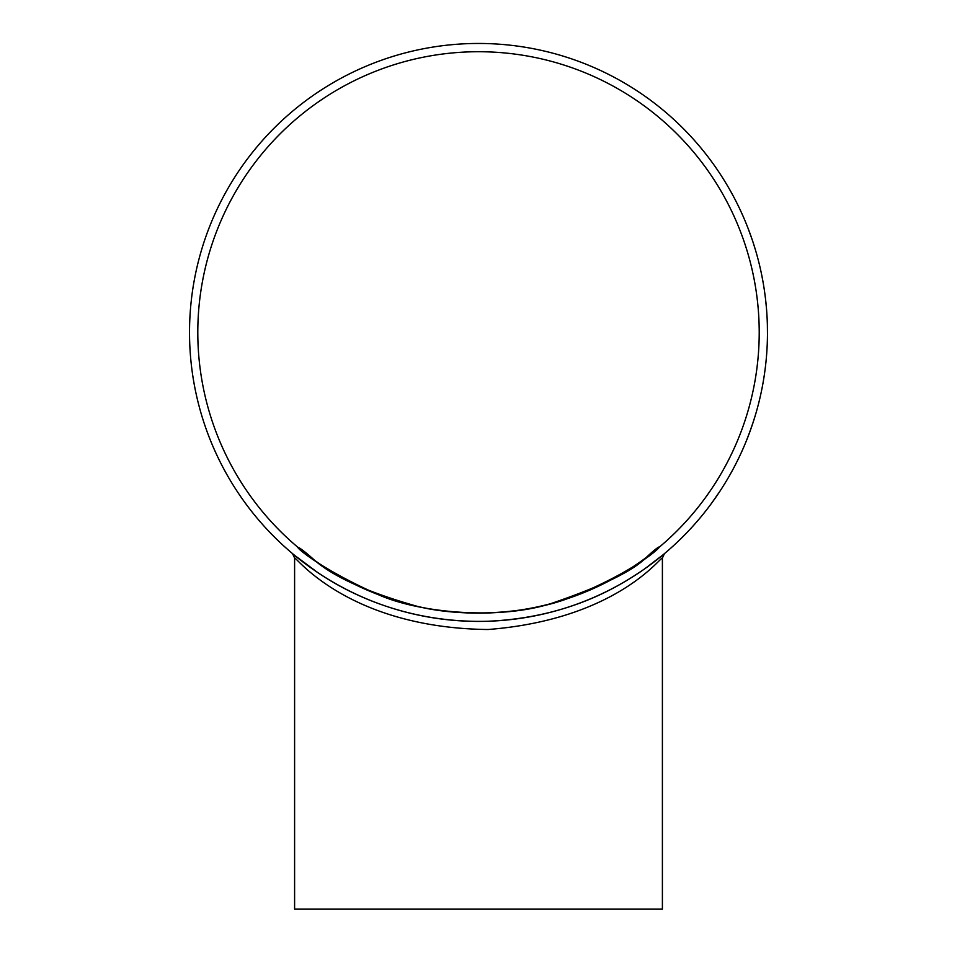 <?xml version="1.0" encoding="UTF-8"?>
<svg xmlns="http://www.w3.org/2000/svg" width="957" height="957" viewBox="0 0 957 957"><rect width="100%" height="100%" fill="white"/><g stroke="black" fill="none" stroke-linecap="round" stroke-linejoin="round"><path stroke-width="1.44" d="M294.6 558.063L294.6 909.15L662.4 909.15L662.4 558.063C661.431 555.646 617.516 619.394 487.962 629.515C346.422 627.84 294.289 554.498 294.6 558.063L292.543 553.636M189.522 332.438A288.978 288.978 0 0 0 622.983 582.693A288.978 288.978 0 0 0 622.983 82.17A288.978 288.978 0 0 0 189.522 332.438M719.485 491.91L710.979 504.076M716.793 495.905L716.303 496.623M712.738 501.671L708.527 507.342M736.615 462.375L736.268 463.056M735.873 463.834L733.792 467.841M729.593 475.462L731.973 471.215M744.008 446.524L741.208 452.817M744.594 445.125L744.331 445.759M742.907 449.036L742.369 450.257M741.783 451.548L741.388 452.422M740.18 455.03L738.589 458.379M755.336 415.338L752.07 425.53M753.422 421.451L748.972 434.179M750.432 430.207L746.627 440.208M760.265 396.593L760.061 397.478M758.088 405.505L758.315 404.608M756.736 410.493L756.509 411.307M755.91 413.388L757.298 408.472M760.528 395.42L759.702 399.033M764.368 374.701L764.236 375.611M762.885 383.757L763.052 382.848M761.916 388.841L761.76 389.655M761.317 391.784L762.322 386.772M764.547 373.505L763.997 377.178M766.856 351.363L766.808 352.116M766.748 352.989L766.39 357.487M765.504 366.148L766.031 361.303M767.012 316.109L767.203 319.817M767.263 321.205L767.311 322.485M767.347 323.861L767.382 324.902M767.358 324.291L767.466 334.292M767 315.738L767.191 319.65M767.347 323.741L767.37 324.531M764.846 293.572L765.516 298.859M765.528 298.967L766.473 308.333M765.708 300.534L765.863 301.945M766.138 304.709L766.306 306.479M765.827 301.611L765.887 302.221M766.449 308.13L766.521 308.979M766.378 307.281L766.653 310.582M761.545 274.18L763.052 282.04M748.314 228.974L752.501 240.602M750.778 235.625L751.054 236.391M753.35 243.186L753.566 243.844M754.69 247.432L754.989 248.401M756.293 252.815L756.784 254.538M746.436 224.189L746.927 225.409M743.398 216.952L742.512 214.93M744.558 219.655L745.192 221.163M719.915 173.6L720.418 174.377M721.482 176.028L724.365 180.598M302.879 561.926L302.879 561.926C285.342 548.493 290.222 551.986 317.509 572.418C342.534 589.44 401.605 623.246 486.946 621.296C571.293 617.815 622.17 584.249 644.934 568.673C667.388 551.435 670.45 549.186 654.121 561.926L654.121 561.926M197.8 332.438A280.7 280.7 0 0 0 618.856 575.528A280.7 280.7 0 0 0 618.856 89.336A280.7 280.7 0 0 0 197.8 332.438M646.154 557.572C676.539 528.683 655.844 564.187 567.118 598.783C527.116 613.557 464.958 617.947 418.113 606.571C368.864 592.718 334.412 577.334 314.757 560.431C280.868 529.604 295.976 558.11 378.374 594.68C418.915 612.839 497.736 620.184 550.287 603.807C600.673 586.677 632.637 571.269 646.154 557.572L646.154 557.572M755.671 250.686L753.661 244.167M753.171 242.623L752.932 241.894M767.406 326.002L767.37 324.483M766.186 359.748L766.258 358.923M763.291 381.448L763.578 379.762M758.674 403.244L759.08 401.569M732.715 469.839L733.11 469.109M662.4 558.063L664.421 553.66"/></g></svg>
